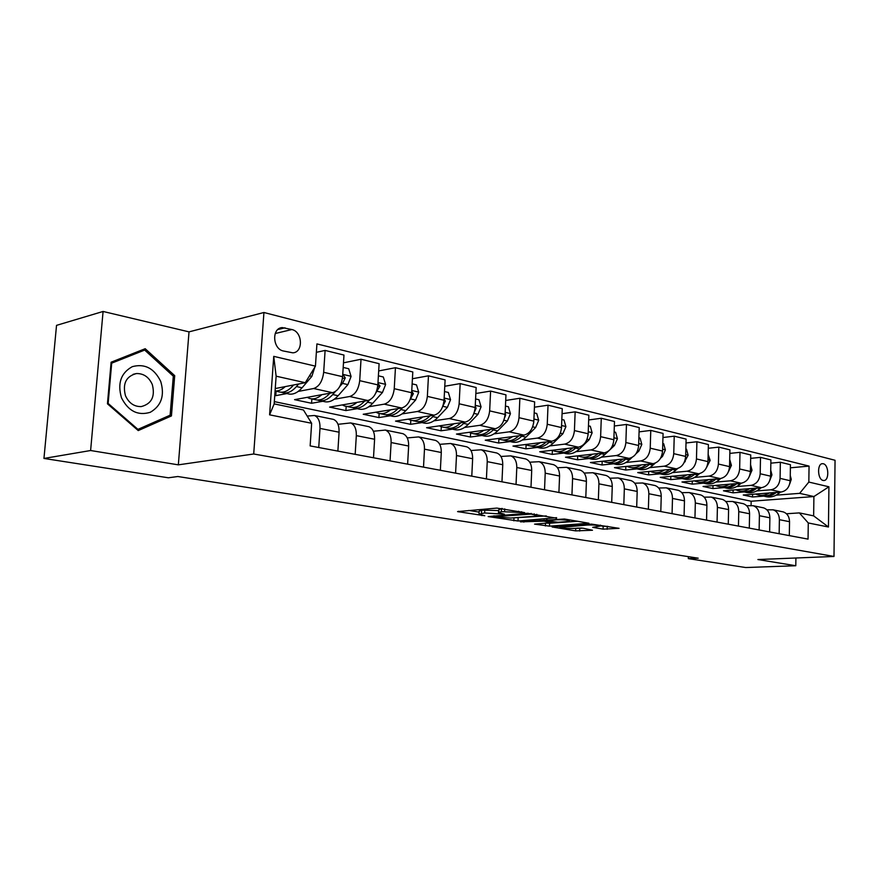 <?xml version="1.0" encoding="UTF-8"?>
<svg xmlns="http://www.w3.org/2000/svg" width="879" height="879" viewBox="0 0 879 879"><rect width="100%" height="100%" fill="white"/><g stroke="black" fill="none" stroke-linecap="round" stroke-linejoin="round"><path stroke-width="1.32" d="M524.631 512.633L496.855 508.095L457.574 511.6L484.779 515.753L479 514.182L484.648 512.973L504.436 514.215L498.745 512.633L501.349 511.633L524.631 512.633M823.304 463.76L822.48 463.683C816.932 463.541 817.514 479.549 823.107 480.439L823.876 480.516C829.424 480.637 828.875 464.738 823.304 463.76M603.082 529.136L619.069 528.334L591.468 524.104L552.1 526.982L575.668 530.883L592.479 530.246L583.019 528.202L572.57 528.433C566.735 528.609 562.494 528.279 559.846 527.455L587.502 525.027C593.446 524.84 597.742 525.17 600.39 526.016L592.721 527.334L603.082 529.136L603.181 526.235L607.883 526.367M757.896 559.538L795.792 565.735L745.667 567.537L688.312 558.615L698.201 558.198L177.844 476.517L168.372 477.791L43.95 458.442L90.614 450.52L178.338 464.848L253.701 453.993L833.995 556.462L757.896 559.538M556.572 518.203L527.477 513.281L488.131 516.566L518.006 521.016L556.583 517.676M564.428 519.006L588.93 523.236L549.485 526.147L534.553 524.126L550.77 522.763L544.068 521.148L520.423 521.851L564.428 519.006M283.401 350.996L292.817 352.831C303.497 352.479 302.618 331.669 291.85 329.537L282.269 327.592C271.512 327.955 272.512 349.029 283.401 350.996M253.701 453.993L263.942 312.495L835.05 460.277L833.995 556.462M311.649 423.271L269.589 414.833L273.743 356.358L315.44 366.147L305.277 382.706L276.127 376.19L274.171 403.89L303.431 409.966L311.649 423.271L310.144 445.906L808.054 539.124L808.273 522.961L799.352 512.907L813.646 515.874L813.899 496.547L799.637 493.35L776.157 495.163M790.375 467.815L809.054 466.101L316.923 343.898L315.44 366.147M809.054 466.101L808.834 482.066L828.919 486.79L828.457 527.015L808.273 522.961M178.338 464.848L189.018 331.866L103.085 311.463L90.614 450.52M103.085 311.463L56.531 325.362L43.95 458.442M795.792 565.735L795.902 558M189.018 331.866L263.942 312.495M688.356 556.649L688.312 558.615M305.277 382.706L275.259 388.551M751.084 505.414L751.16 501.228L274.336 401.615M751.16 501.228L813.899 496.547L828.919 486.79M763.576 496.13L752.534 496.987L752.589 494.273M770.839 463.156L780.354 462.244L790.43 464.716L790.177 480.725C789.518 487.197 786.474 490.976 781.035 492.042L743.26 495.009L752.534 496.987M780.354 462.244L780.08 478.374C779.42 484.911 776.355 488.713 770.905 489.801L756.731 490.932M744.139 491.943L733.042 492.844L733.108 490.01M750.677 458.355L760.5 457.366L770.905 459.926L770.619 476.176C769.938 482.758 766.873 486.592 761.412 487.691L723.472 490.801L733.042 492.844M760.5 457.366L760.192 473.759C759.511 480.384 756.434 484.263 750.952 485.373L736.668 486.57M724.087 487.625L712.935 488.57L713.001 485.615M729.834 453.388L739.997 452.333L750.743 454.97L750.413 471.485C749.721 478.165 746.634 482.077 741.14 483.208L703.057 486.472L712.935 488.57M739.997 452.333L739.646 468.979C738.942 475.726 735.844 479.67 730.339 480.813L715.967 482.077M703.398 483.175L692.18 484.153L692.267 481.066M708.298 448.268L718.813 447.125L729.911 449.861L729.548 466.628C728.834 473.429 725.724 477.407 720.209 478.572L681.983 481.989L692.18 484.153M718.813 447.125L718.418 464.046C717.693 470.902 714.572 474.913 709.045 476.099L694.575 477.418M682.038 478.572L670.754 479.604L670.842 476.363M686.016 442.983L696.904 441.752L708.386 444.565L707.969 461.618C707.243 468.529 704.101 472.572 698.563 473.77L660.217 477.363L670.754 479.604M696.904 441.752L696.465 458.937C695.718 465.914 692.575 470.001 687.026 471.221L672.457 472.616M659.975 473.814L648.614 474.902L648.713 471.507M662.953 437.511L674.237 436.182L686.114 439.104L685.653 456.432C684.906 463.453 681.752 467.584 676.193 468.815L637.725 472.583L648.614 474.902M674.237 436.182L673.743 453.663C672.984 460.75 669.82 464.914 664.249 466.178L649.592 467.639M637.143 468.892L625.727 470.034L625.848 466.474M639.077 431.864L650.768 430.413L663.074 433.435L662.557 451.059C661.788 458.201 658.613 462.42 653.031 463.683L614.465 467.639L625.727 470.034M650.768 430.413L650.229 448.191C649.438 455.399 646.252 459.651 640.67 460.948L625.914 462.497M613.498 463.804L602.06 465.002L602.192 461.266M614.333 426.007L626.463 424.447L639.209 427.579L638.648 445.499C637.846 452.773 634.649 457.069 629.056 458.377L590.402 462.53L602.06 465.002M626.463 424.447L625.87 442.533C625.057 449.872 621.849 454.201 616.245 455.542L601.412 457.179M589.018 458.541L577.569 459.794L577.712 455.86M588.677 419.964L601.28 418.261L614.487 421.502L613.861 439.742C613.037 447.136 609.828 451.52 604.214 452.872L565.505 457.234L577.569 459.794M601.28 418.261L600.621 436.665C599.786 444.137 596.555 448.554 590.941 449.938L576.02 451.663M563.67 453.081L552.199 454.41L552.375 450.257L554.418 451.092C558.561 452.322 562.714 451.476 566.889 448.543M562.066 413.69L575.152 411.844L588.853 415.207L588.172 433.765C587.315 441.302 584.085 445.774 578.459 447.169L539.706 451.751L552.199 454.41M575.152 411.844L574.426 430.578C573.569 438.181 570.317 442.697 564.692 444.126L549.694 445.939M537.399 447.433L525.928 448.828L526.103 444.697M534.421 407.197L548.035 405.186L562.263 408.68L561.505 427.568C560.626 435.248 557.374 439.808 551.748 441.258L512.973 446.071L525.928 448.828M548.035 405.186L547.243 424.26C546.353 432.007 543.09 436.61 537.454 438.094L522.379 440.016M510.15 441.577L498.679 443.038L498.876 438.951M505.711 400.472L519.874 398.264L534.652 401.89L533.828 421.14C532.916 428.952 529.652 433.611 524.016 435.116L485.241 440.181L498.679 443.038M519.874 398.264L519.006 417.69C518.083 425.59 514.808 430.303 509.172 431.831L494.02 433.863M481.879 435.49L470.419 437.028L470.617 432.973M475.847 393.495L490.603 391.078L505.963 394.847L505.062 414.448C504.128 422.414 500.843 427.183 495.207 428.732L456.465 434.061L470.419 437.028M490.603 391.078L489.658 410.878C488.713 418.92 485.417 423.733 479.78 425.315L464.562 427.469M452.509 429.172L441.071 430.787L441.291 426.744M444.774 386.255L460.167 383.596L476.143 387.518L475.165 407.504C474.188 415.624 470.891 420.492 465.255 422.096L426.59 427.71L441.071 430.787M460.167 383.596L459.135 403.78C458.146 411.987 454.839 416.91 449.213 418.547L433.929 420.832M421.997 422.612L410.592 424.315L410.812 420.239M412.416 378.739L428.469 375.816L445.115 379.904L444.038 400.264C443.038 408.548 439.72 413.526 434.094 415.196L395.528 421.107L410.592 424.315M428.469 375.816L427.359 396.385C426.326 404.758 423.008 409.801 417.393 411.493L402.055 413.921M390.265 415.778L378.893 417.58L379.135 413.449M378.684 370.938L395.451 367.708L412.8 371.96L411.636 392.737C410.592 401.187 407.263 406.285 401.648 408.01L363.225 414.251L378.893 417.58M395.451 367.708L394.242 388.694C393.177 397.231 389.847 402.395 384.244 404.153L368.861 406.735M357.226 408.68L345.908 410.57L346.183 406.329M343.491 362.829L361.027 359.247L379.113 363.686L377.849 384.881C376.772 393.506 373.432 398.725 367.84 400.527L329.603 407.098L345.908 410.57M361.027 359.247L359.709 380.662C358.61 389.386 355.27 394.671 349.688 396.506L334.273 399.242M322.824 401.274L311.573 403.274L311.858 398.912M316.363 352.314L325.109 350.424L343.975 355.061L342.601 376.695C341.481 385.496 338.14 390.847 332.581 392.715L294.575 399.659L311.573 403.274M325.109 350.424L323.67 372.289C322.527 381.2 319.187 386.606 313.638 388.518L298.19 391.43M286.95 393.55L275.786 395.66L276.094 391.221M274.775 395.451L275.786 395.66M307.21 416.075L314.451 415.492C318.341 417.206 320.187 421.513 319.989 428.414L318.736 447.51M338.008 424.315L350.666 422.931C354.589 424.645 356.478 428.875 356.325 435.632L355.171 454.333M373.366 431.248L385.365 430.073C389.32 431.765 391.243 435.918 391.122 442.544L390.056 460.86M407.252 437.918L418.646 436.918C422.623 438.599 424.568 442.675 424.48 449.169L423.513 467.123M439.742 444.334L450.586 443.488C454.586 445.148 456.553 449.169 456.498 455.531L455.597 473.133M470.935 450.52L481.263 449.795C485.285 451.443 487.274 455.399 487.241 461.64L486.417 478.901M500.909 456.465L510.754 455.86C514.786 457.498 516.797 461.387 516.797 467.518L516.039 484.45M529.729 462.2L539.135 461.695C543.178 463.321 545.2 467.145 545.211 473.166L544.53 489.79M557.462 467.738L566.461 467.32C570.504 468.925 572.537 472.693 572.581 478.594L571.943 494.921M584.172 473.067L592.776 472.726C596.83 474.33 598.874 478.033 598.929 483.835L598.357 499.865M609.905 478.22L618.157 477.945C622.2 479.538 624.266 483.175 624.332 488.878L623.815 504.634M634.726 483.197L642.648 482.989C646.68 484.56 648.746 488.142 648.845 493.745L648.372 509.227M658.679 488.01L666.282 487.845C670.314 489.405 672.38 492.932 672.49 498.448L672.072 513.666M681.807 492.658L689.114 492.548C693.135 494.086 695.212 497.569 695.333 502.986L694.948 517.951M704.156 497.151L711.177 497.085C715.198 498.613 717.275 502.041 717.407 507.37L717.066 522.093M725.757 501.502L732.526 501.469C736.525 502.986 738.602 506.37 738.756 511.611L738.448 526.092M746.656 505.722L753.171 505.722C757.171 507.216 759.247 510.545 759.401 515.72L759.137 529.96M766.873 509.798L773.168 509.831C777.146 511.314 779.223 514.6 779.387 519.687L779.157 533.718M786.463 513.754L799.352 512.907M332.262 419.151L333.482 419.404C337.382 421.107 339.25 425.381 339.085 432.204L337.877 451.092M367.675 426.436L368.894 426.689C372.839 428.381 374.74 432.578 374.597 439.258L373.498 457.761M401.615 433.413L402.846 433.666C406.812 435.347 408.746 439.467 408.647 446.027L407.625 464.156M434.182 440.115L435.413 440.368C439.412 442.038 441.368 446.082 441.291 452.509L440.357 470.287M465.452 446.543L466.694 446.796C470.704 448.455 472.682 452.432 472.638 458.739L471.781 476.165M495.503 452.729L496.745 452.982C500.766 454.63 502.777 458.541 502.755 464.727L501.964 481.813M524.4 458.673L525.653 458.926C529.685 460.552 531.707 464.409 531.707 470.474L530.993 487.252M552.221 464.387L553.473 464.65C557.517 466.266 559.549 470.056 559.571 476.011L558.912 492.482M579.019 469.902L580.272 470.155C584.315 471.759 586.359 475.495 586.403 481.34L585.799 497.514M604.851 475.209L606.092 475.473C610.136 477.055 612.191 480.725 612.256 486.483L611.707 502.359M629.76 480.33L631.001 480.593C635.045 482.164 637.099 485.779 637.187 491.438L636.693 507.04M653.8 485.274L655.042 485.538C659.074 487.098 661.14 490.658 661.239 496.217L660.799 511.556M677.017 490.053L678.247 490.306C682.28 491.855 684.356 495.36 684.466 500.832L684.071 515.907M699.442 494.668L700.684 494.921C704.705 496.459 706.782 499.909 706.903 505.282L706.551 520.115M721.132 499.129L722.373 499.382C726.373 500.898 728.449 504.304 728.592 509.6L728.273 524.192M742.118 503.447L743.348 503.7C747.348 505.205 749.424 508.556 749.578 513.765L749.293 528.125M762.423 507.622L763.653 507.875C767.631 509.37 769.707 512.677 769.883 517.797L769.63 531.927M782.09 511.666L783.31 511.919C787.287 513.391 789.353 516.654 789.54 521.697L789.32 535.619M799.637 493.35L808.834 482.066M276.127 376.19L273.743 356.358M274.171 403.89L269.589 414.833M828.457 527.015L813.646 515.874M138.245 430.578L171.438 415.932L174.712 375.663L145.189 348.71L111.117 362.203L107.447 403.813L138.245 430.578M173.13 376.014L174.712 375.663M166.23 416.921L171.438 415.932M498.767 512.105L498.887 509.534L502.25 508.458M479.022 513.677L479.143 511.128L481.626 510.161L498.843 510.545M468.804 510.424L479.099 512.116M513.786 517.83L546.32 515.929M531.092 514.105L493.668 516.797L510.831 518.05L533.971 516.303L536.728 515.325L531.092 514.105L531.125 513.38M577.767 521.258L549.595 523.236L549.485 526.147M545.914 523.104L549.595 523.236M567.087 521.621L569.482 520.829C566.691 519.939 562.263 519.599 556.209 519.797L547.068 520.939L558.055 522.258L567.087 521.621M600.401 525.763L603.181 526.235M576.844 528.158L581.909 528.07M285.236 386.606C281.862 389.727 278.478 391.177 275.083 390.979L278.434 391.726C283.247 393.177 288.07 391.199 292.894 385.76L291.334 385.42M314.803 367.202L311.847 376.388L302.068 387.793C297.245 393.188 292.421 395.154 287.587 393.693L284.104 392.946M281.291 392.221L281.994 392.484C286.818 393.946 291.63 391.968 296.454 386.551L298.629 384.002M293.553 384.991L292.894 385.76M321.846 394.671C317.594 398.418 313.418 399.648 309.342 398.374L307.21 397.352M343.195 367.433L348.71 368.74L351.084 376.465L347.897 384.617L338.107 395.737C333.284 400.989 328.427 402.89 323.549 401.428L320.319 400.736M329.823 393.221L329.317 393.792C324.483 399.088 319.637 401 314.77 399.538L311.485 398.835M317.561 400.044L318.176 400.275C323.054 401.736 327.9 399.824 332.734 394.55L335.371 391.54M339.755 386.54L342.513 383.387L345.26 377.915L343.524 375.311L342.667 375.685M356.94 402.395C352.688 406.021 348.502 407.186 344.403 405.911L342.283 404.922M378.388 375.816L383.31 376.981L385.617 384.541L382.442 392.506L372.663 403.351C367.829 408.471 362.95 410.306 358.028 408.845L355.039 408.208M364.587 401.088L364.225 401.483C359.39 406.647 354.523 408.493 349.611 407.032L346.557 406.384M352.336 407.537L352.875 407.735C357.797 409.196 362.664 407.351 367.499 402.208L369.466 400.033M375.838 392.935L380.025 385.98L377.926 383.563M390.606 409.801C386.353 413.306 382.167 414.427 378.047 413.152L375.937 412.185M412.13 383.848L416.503 384.892L418.734 392.276L415.591 400.077L405.812 410.658C400.978 415.657 396.088 417.426 391.133 415.965L388.353 415.371M397.945 408.614L397.715 408.867C392.88 413.899 387.991 415.69 383.046 414.229L380.222 413.624M385.716 414.734L386.178 414.899C391.133 416.36 396.022 414.58 400.857 409.559L402.45 407.834M410.141 399.484L413.361 393.726L411.713 391.254M422.92 416.91C418.679 420.305 414.492 421.371 410.361 420.107L408.263 419.162M444.499 391.551L448.367 392.473L450.52 399.714L447.4 407.351L437.632 417.668C432.809 422.546 427.908 424.26 422.931 422.81L420.36 422.25M429.985 415.833L429.864 415.954C425.04 420.865 420.129 422.59 415.163 421.14L412.537 420.569M417.767 421.645L418.173 421.788C423.151 423.238 428.051 421.524 432.886 416.624L434.248 415.174M442.928 405.955L445.356 401.143L444.126 398.736M160.725 381.442C154.221 368.29 144.76 363.357 132.311 366.653C120.895 372.971 117.292 383.365 121.5 397.857C128.334 411.174 137.937 415.987 150.276 412.295C161.362 405.812 164.845 395.528 160.725 381.442M152.298 384.497C148.914 377.047 143.618 373.399 136.399 373.553C126.049 376.311 122.412 383.705 125.466 395.715C128.872 403.098 134.124 406.724 141.222 406.592C151.649 403.857 155.341 396.495 152.298 384.497M111.117 362.236L136.805 352.061L144.683 350.073L173.306 376.179L170.119 415.196L137.948 429.37L108.139 403.439L111.699 363.159L144.683 350.073M107.469 403.582L108.139 403.439M137.036 429.534L137.948 429.37M111.018 363.324L111.699 363.159M453.971 423.733C449.729 427.029 445.554 428.04 441.412 426.787L439.335 425.865M475.583 398.956L478.989 399.758L481.066 406.856L477.967 414.328L468.232 424.414C463.409 429.183 458.497 430.842 453.498 429.381L451.114 428.875M460.728 422.755L460.75 422.766C455.937 427.557 451.026 429.227 446.027 427.776L443.598 427.26M448.576 428.282L448.927 428.403C453.927 429.853 458.838 428.194 463.651 423.403L464.859 422.162M474.385 412.064L476.099 408.285L475.231 406.021M483.824 430.303C479.604 433.49 475.418 434.457 471.276 433.204L469.221 432.314M505.447 406.065L508.414 406.768L510.435 413.712L507.37 421.041L497.646 430.897C492.844 435.555 487.933 437.16 482.912 435.709L480.714 435.237M490.372 429.402C485.582 434.017 480.703 435.61 475.726 434.16L473.473 433.688M478.22 434.666L478.517 434.764C483.527 436.215 488.438 434.6 493.251 429.93L494.295 428.853M504.612 417.778L505.645 415.141L505.128 413.119M512.556 436.61C508.348 439.709 504.172 440.643 500.03 439.39L497.986 438.511M534.179 412.899L536.739 413.515L538.695 420.327L535.652 427.502L525.972 437.138C521.17 441.697 516.259 443.247 511.237 441.807L509.205 441.368M518.863 435.786C514.116 440.236 509.26 441.741 504.304 440.313L502.239 439.874M506.754 440.818L506.996 440.895C512.028 442.335 516.94 440.775 521.73 436.204L522.642 435.292M533.641 423.085L533.872 420.096M540.222 442.686C536.036 445.697 531.872 446.587 527.73 445.356L525.697 444.488M561.835 419.492L564.01 420.008L565.911 426.689L562.89 433.732L553.243 443.148C548.463 447.609 543.563 449.114 538.519 447.675L536.64 447.268M546.309 441.928C541.596 446.224 536.772 447.653 531.85 446.235L529.927 445.829M534.245 446.73L534.432 446.796C539.475 448.235 544.387 446.719 549.166 442.247L549.946 441.478M561.483 427.985L561.516 427.238M588.458 425.832L590.292 426.26L592.127 432.82L589.15 439.72L579.536 448.938C574.778 453.3 569.878 454.773 564.834 453.333L563.098 452.96M572.756 447.85C568.087 451.982 563.296 453.355 558.396 451.949L556.627 451.575M560.747 452.443L560.89 452.487C565.933 453.927 570.834 452.454 575.602 448.081L576.261 447.433M592.6 454.179C588.447 457.036 584.304 457.86 580.173 456.63L578.173 455.805M614.135 431.941L615.63 432.292L617.421 438.731L614.454 445.499L604.884 454.531C600.148 458.805 595.259 460.222 590.216 458.794L588.622 458.453M598.269 453.542C593.633 457.541 588.875 458.849 584.008 457.465L582.381 457.113M586.315 457.948L586.414 457.981C591.457 459.409 596.347 457.981 601.093 453.696L601.654 453.168M617.41 459.629C613.278 462.409 609.147 463.2 605.027 461.98L603.049 461.167M638.89 437.83L640.088 438.116L641.813 444.433L638.879 451.081L635.956 453.795M632.067 457.41L629.364 459.926C624.639 464.112 619.761 465.485 614.729 464.068L613.256 463.749M622.892 459.036C618.289 462.914 613.564 464.156 608.729 462.783L607.235 462.453M610.993 463.255L611.059 463.277C616.091 464.694 620.981 463.31 625.694 459.124L626.156 458.695M641.362 464.881C637.253 467.595 633.144 468.353 629.023 467.145L627.068 466.353M662.777 443.521L663.689 443.741L665.37 449.938L662.469 456.465L660.514 458.256M655.152 463.156L652.987 465.134C648.295 469.232 643.439 470.573 638.396 469.166L637.055 468.87M646.658 464.343C642.099 468.089 637.407 469.276 632.605 467.914L631.232 467.617M634.836 468.386L634.858 468.397C639.89 469.815 644.757 468.463 649.449 464.354L649.823 464.013M664.502 469.957C660.415 472.605 656.327 473.331 652.218 472.133L650.284 471.353M685.851 449.015L686.499 449.169L688.136 455.256L684.038 462.772M677.643 468.529L675.83 470.166C671.16 474.188 666.315 475.495 661.283 474.089L660.052 473.814M669.633 469.463C665.106 473.089 660.448 474.231 655.679 472.88L654.426 472.605M657.866 473.352C662.898 474.748 667.743 473.44 672.402 469.419L672.688 469.155M686.884 474.869C682.818 477.451 678.742 478.143 674.654 476.956L672.721 476.187M708.144 454.322L710.133 460.398L706.672 467.254M699.486 473.627L697.904 475.034C693.267 478.978 688.433 480.242 683.412 478.846L682.291 478.605M691.839 474.407C687.345 477.923 682.73 479.022 677.995 477.682L676.852 477.429M680.148 478.143C685.148 479.527 689.971 478.242 694.597 474.308L694.795 474.122M708.518 479.615C704.475 482.131 700.42 482.813 696.344 481.626L694.443 480.868M729.702 459.453L731.416 465.376L728.482 471.66M720.67 478.517L719.264 479.747C714.649 483.604 709.836 484.845 704.826 483.45L703.815 483.23M713.33 479.187C708.87 482.604 704.288 483.648 699.585 482.318L698.541 482.099M701.695 482.78C706.683 484.142 711.474 482.89 716.066 479.033L716.187 478.923M729.46 484.208C725.45 486.669 721.406 487.318 717.352 486.142L715.462 485.406M750.545 464.628L752.006 470.188L749.556 475.957M741.206 483.197L739.942 484.296C735.349 488.087 730.559 489.295 725.571 487.911L724.637 487.713M734.119 483.802C729.702 487.131 725.153 488.131 720.483 486.823L719.538 486.614M722.56 487.274C727.526 488.603 732.284 487.384 736.844 483.615L736.899 483.571M749.743 488.647C745.755 491.064 741.733 491.68 737.69 490.526L735.822 489.79M770.718 470.133L771.949 474.847L769.96 480.055M761.126 487.713L759.961 488.713C755.391 492.438 750.622 493.602 745.645 492.229L744.81 492.053M754.259 488.284C749.875 491.515 745.359 492.471 740.722 491.174L739.865 490.987M742.766 491.625C747.699 492.932 752.424 491.746 756.951 488.054M769.389 492.954C765.422 495.316 761.423 495.921 757.401 494.756L755.544 494.042M790.254 475.462L791.265 479.363L789.705 483.966M780.42 492.086L779.354 492.987C774.817 496.646 770.07 497.789 765.115 496.415L764.367 496.261M773.762 492.614C769.422 495.756 764.95 496.679 760.346 495.393L759.577 495.229M762.357 495.833C767.235 497.129 771.905 495.987 776.377 492.405M781.035 492.042L770.905 489.801M761.412 487.691L750.952 485.373M741.14 483.208L730.339 480.813M720.209 478.572L709.045 476.099M698.563 473.77L687.026 471.221M676.193 468.815L664.249 466.178M653.031 463.683L640.67 460.948M629.056 458.377L616.245 455.542M604.214 452.872L590.941 449.938M578.459 447.169L564.692 444.126M551.748 441.258L537.454 438.094M524.016 435.116L509.172 431.831M495.207 428.732L479.78 425.315M465.255 422.096L449.213 418.547M434.094 415.196L417.393 411.493M401.648 408.01L384.244 404.153M367.84 400.527L349.688 396.506M332.581 392.715L313.638 388.518M339.085 432.204L319.989 428.414M342.601 376.695L323.67 372.289M377.849 384.881L359.709 380.662M374.597 439.258L356.325 435.632M411.636 392.737L394.242 388.694M408.647 446.027L391.122 442.544M444.038 400.264L427.359 396.385M441.291 452.509L424.48 449.169M475.165 407.504L459.135 403.78M472.638 458.739L456.498 455.531M505.062 414.448L489.658 410.878M502.755 464.727L487.241 461.64M533.828 421.14L519.006 417.69M531.707 470.474L516.797 467.518M561.505 427.568L547.243 424.26M559.571 476.011L545.211 473.166M588.172 433.765L574.426 430.578M586.403 481.34L572.581 478.594M613.861 439.742L600.621 436.665M612.256 486.483L598.929 483.835M638.648 445.499L625.87 442.533M637.187 491.438L624.332 488.878M662.557 451.059L650.229 448.191M661.239 496.217L648.845 493.745M685.653 456.432L673.743 453.663M684.466 500.832L672.49 498.448M707.969 461.618L696.465 458.937M706.903 505.282L695.333 502.986M729.548 466.628L718.418 464.046M728.592 509.6L717.407 507.37M750.413 471.485L739.646 468.979M749.578 513.765L738.756 511.611M770.619 476.176L760.192 473.759M769.883 517.797L759.401 515.72M790.177 480.725L780.08 478.374M789.54 521.697L779.387 519.687M277.83 329.548L285.016 327.812M275.204 333.526L291.85 329.537M518.621 511.237L518.588 511.996M504.722 508.875L504.612 511.38M501.491 508.523L501.349 511.633M501.459 513.358L501.426 514.083M498.58 510.512L498.437 513.589M484.801 509.897L484.648 512.973M481.626 510.161L481.483 513.237M481.846 514.929L481.813 515.621M458.508 511.281L458.475 511.831M521.61 511.743L521.577 512.501M518.138 518.05L518.006 521.016M513.984 517.863L513.852 520.829M528.092 513.248L528.059 513.973M494.251 515.863L494.218 516.588M534.223 513.874L534.19 514.633M545.529 523.137L545.409 525.972M550.913 521.577L550.891 522.28M544.123 519.972L544.068 521.148M539.915 520.28L539.893 520.972M523.895 521.445L523.862 522.126M556.242 519.093L556.209 519.797M547.199 519.753L547.177 520.445M587.524 524.378L587.502 525.027M562.164 526.092L562.142 526.73M579.766 528.213L579.657 531.059M575.767 528.224L575.668 530.883M607.235 526.411L607.136 529.312M302.068 387.793L296.454 386.551M311.847 376.388L309.485 375.849M351.029 376.278L342.755 374.344M329.317 393.792L328.12 393.528M338.107 395.737L332.734 394.55M347.897 384.617L342.513 383.387M342.425 378.464L345.26 377.915M385.551 384.354L377.981 382.574M364.225 401.483L363.357 401.296M372.663 403.351L367.499 402.208M382.442 392.506L377.289 391.331M377.706 386.408L380.025 385.98M418.679 392.089L411.757 390.474M397.715 408.867L397.143 408.746M405.812 410.658L400.857 409.559M415.591 400.077L410.636 398.945M411.515 394.034L413.361 393.726M450.466 399.527L444.159 398.055M437.632 417.668L432.886 416.624M447.4 407.351L442.807 406.296M443.95 401.373L445.356 401.143M481.011 406.669L475.264 405.329M468.232 424.414L463.651 423.403M477.967 414.328L473.946 413.416M475.089 408.438L476.099 408.285M510.38 413.548L505.161 412.317M497.646 430.897L493.251 429.93M507.37 421.041L503.876 420.25M505.018 415.229L505.645 415.141M538.651 420.151L533.916 419.041M525.972 437.138L521.73 436.204M535.652 427.502L532.663 426.82M565.856 426.513L561.593 425.524M553.243 443.148L549.166 442.247M562.89 433.732L560.362 433.149M592.083 432.655L588.238 431.754M579.536 448.938L575.602 448.081M589.15 439.72L587.04 439.236M617.377 438.566L613.927 437.764M604.884 454.531L601.093 453.696M614.454 445.499L612.751 445.115M641.78 444.269L638.703 443.554M629.364 459.926L625.694 459.124M638.879 451.081L637.561 450.784M665.337 449.784L662.612 449.147M652.987 465.134L649.449 464.354M662.469 456.465L661.491 456.245M688.092 455.102L685.708 454.542M675.83 470.166L672.402 469.419M685.257 461.673L684.598 461.53M710.1 460.255L708.013 459.761M697.904 475.034L694.597 474.308M731.372 465.222L729.581 464.804M719.264 479.747L716.066 479.033M751.974 470.045L750.446 469.683M739.942 484.296L736.844 483.615M771.905 474.704L770.641 474.407M759.961 488.713L756.984 488.054M791.221 479.22L790.199 478.989M779.354 492.987L776.629 492.383M333.482 419.404L314.451 415.492M368.894 426.689L350.666 422.931M402.846 433.666L385.365 430.073M435.413 440.368L418.646 436.918M466.694 446.796L450.586 443.488M496.745 452.982L481.263 449.795M525.653 458.926L510.754 455.86M553.473 464.65L539.135 461.695M580.272 470.155L566.461 467.32M606.092 475.473L592.776 472.726M631.001 480.593L618.157 477.945M655.042 485.538L642.648 482.989M678.247 490.306L666.282 487.845M700.684 494.921L689.114 492.548M722.373 499.382L711.177 497.085M743.348 503.7L732.526 501.469M763.653 507.875L753.171 505.722M783.31 511.919L773.168 509.831M280.148 328.109L282.269 327.592M493.701 515.907L493.668 516.687M536.772 514.314L536.728 515.325M551.66 521.697L551.638 522.478M569.526 519.863L569.482 520.829M546.353 519.819L546.32 520.588M600.423 525.104L600.39 526.016M559.89 526.246L559.857 527.103M133.114 374.322L136.399 373.553"/></g></svg>
